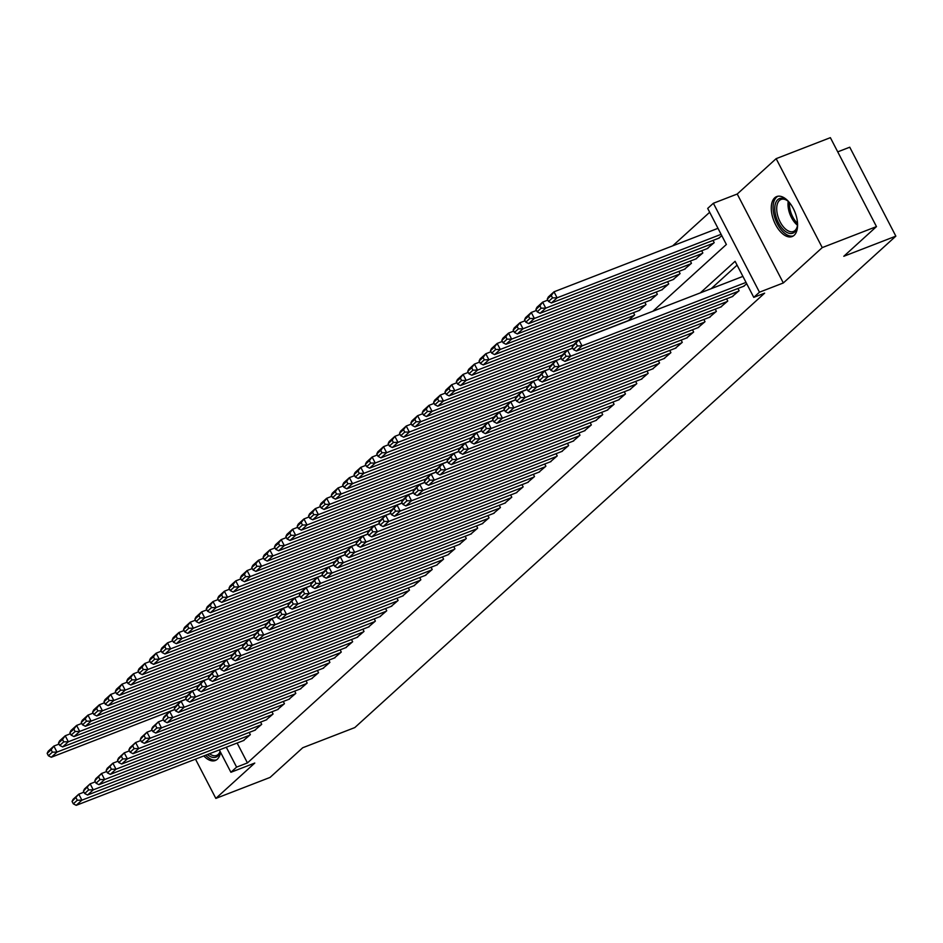 <?xml version="1.0" encoding="UTF-8"?>
<svg xmlns="http://www.w3.org/2000/svg" width="943" height="943" viewBox="0 0 943 943"><rect width="100%" height="100%" fill="white"/><g stroke="black" fill="none" stroke-linecap="round" stroke-linejoin="round"><path stroke-width="1.41" d="M774.71 197.806A21.43 11.41 -111.2 0 0 774.627 222.666A21.43 11.41 -111.2 0 0 792.167 236.54A21.43 11.41 -111.2 0 0 794.147 235.302A21.43 11.41 -111.2 0 0 794.23 210.43A21.43 11.41 -111.2 0 0 776.69 196.568A21.43 11.41 -111.2 0 0 774.71 197.806M203.806 755.932A21.43 11.41 -111.2 0 0 215.299 760.506A21.43 11.41 -111.2 0 0 217.279 759.268A21.43 11.41 -111.2 0 0 220.497 752.196M652.851 311.261L726.369 244.485L707.686 208.427L713.368 203.264L759.469 292.2L753.775 297.363L735.092 261.305L700.331 292.872M737.226 194.022L783.327 282.959L822.249 247.596L876.471 226.603L830.37 137.666L776.148 158.66L737.226 194.022L713.368 203.264M837.726 151.858L849.749 147.202L895.85 236.139L354.792 727.583L302.738 747.74L270.063 777.421L215.841 798.415L254.775 763.052L230.905 772.282L219.318 749.921M709.678 212.269L672.689 245.852M822.249 247.596L776.148 158.66M195.484 759.15L215.841 798.415M743.532 286.33L746.738 283.772M732.157 296.656L739.112 290.703L737.956 288.487M720.794 306.982L727.748 301.029L726.593 298.813M709.431 317.296L716.374 311.355L715.23 309.139M698.068 327.622L705.01 321.681L703.855 319.453M686.693 337.948L693.647 332.007L692.492 329.779M675.329 348.273L682.272 342.333L681.129 340.105M663.966 358.599L670.909 352.647L669.754 350.431M652.591 368.925L659.546 362.972L658.391 360.756M641.228 379.251L648.171 373.298L647.028 371.082M629.865 389.577L636.808 383.624L635.665 381.408M618.49 399.903L625.445 393.95L624.29 391.734M607.127 410.217L614.082 404.276L612.926 402.048M595.764 420.543L602.707 414.602L601.563 412.374M584.401 430.868L591.344 424.928L590.188 422.7M573.026 441.194L579.98 435.242L578.825 433.026M561.663 451.52L568.605 445.567L567.462 443.351M550.299 461.846L557.242 455.893L556.087 453.677M538.924 472.172L545.879 466.219L544.724 464.003M527.561 482.498L534.504 476.545L533.361 474.329M516.198 492.824L523.141 486.871L521.986 484.655M504.823 503.138L511.778 497.197L510.623 494.969M493.46 513.464L500.415 507.523L499.26 505.295M482.097 523.789L489.04 517.848L487.896 515.621M470.722 534.115L477.677 528.163L476.521 525.946M459.359 544.441L466.314 538.488L465.158 536.272M447.996 554.767L454.939 548.814L453.795 546.598M436.633 565.093L443.575 559.14L442.42 556.924M425.258 575.419L432.212 569.466L431.057 567.25M413.894 585.733L420.837 579.792L419.694 577.576M402.531 596.059L409.474 590.118L408.319 587.89M391.156 606.384L398.111 600.443L396.956 598.216M379.793 616.71L386.736 610.769L385.593 608.541M368.43 627.036L375.373 621.083L374.23 618.867M357.055 637.362L364.01 631.409L362.855 629.193M345.692 647.688L352.647 641.735L351.491 639.519M334.329 658.014L341.272 652.061L340.128 649.845M322.966 668.339L329.909 662.387L328.753 660.171M311.591 678.654L318.545 672.713L317.39 670.485M300.228 688.979L307.17 683.038L306.027 680.811M288.864 699.305L295.807 693.364L294.652 691.136M277.49 709.631L284.444 703.678L283.289 701.462M266.126 719.957L273.069 714.004L271.926 711.788M254.763 730.283L261.706 724.33L260.563 722.114M628.085 320.844L634.627 314.903L633.472 312.687M639.048 310.53L645.99 304.577L644.835 302.361M650.411 300.204L657.354 294.251L656.21 292.035M661.774 289.878L668.728 283.926L667.573 281.709M673.149 279.552L680.092 273.6L678.936 271.384M684.512 269.226L691.455 263.286L690.311 261.058M695.875 258.901L702.83 252.96L701.675 250.732M707.238 248.575L714.193 242.634L713.038 240.406M718.613 238.261L721.819 235.703M237.129 743.037L247.443 762.922L764.62 293.155L753.775 297.363M737.084 265.148L711.175 288.676M243.388 740.609L250.343 734.656L249.188 732.44M783.327 282.959L759.469 292.2M247.443 762.922L236.599 767.119L230.905 772.282M876.471 226.603L843.796 256.284L895.85 236.139M226.285 747.233L236.599 767.119M244.084 740.338L76.218 805.334L81.9 800.171L78.788 794.159L72.069 801.444L73.318 803.837L77.291 800.23L76.041 797.825M83.974 792.144L78.788 794.159L73.106 799.322L72.069 801.444M249.777 735.175L81.9 800.171L77.291 800.23M73.318 803.837L76.218 805.334M59.055 744.074L53.869 746.078L56.981 752.09L175.693 706.13M174.844 709.431L51.299 757.253L48.399 755.767L52.372 752.16L51.134 749.756L47.15 753.363L48.399 755.767M47.15 753.363L48.187 751.241L53.869 746.078L51.134 749.756M52.372 752.16L56.981 752.09L51.299 757.253M220.179 751.571A18.542 9.878 68.8 0 1 217.715 756.074A18.542 9.878 68.8 0 1 207.436 754.53M209.523 753.716A17.174 9.147 -111.2 0 0 216.584 755.437A17.174 9.147 -111.2 0 0 218.175 754.447A17.174 9.147 -111.2 0 0 220.096 751.43M205.633 755.225A21.288 11.34 -111.2 0 0 216.525 759.858M797.542 223.526A18.542 9.878 68.8 0 1 797.153 227.086A18.542 9.878 68.8 0 1 783.727 230.033A18.542 9.878 68.8 0 1 774.875 206.517A18.542 9.878 68.8 0 1 786.745 200.199A18.542 9.878 68.8 0 1 788.596 201.731A18.542 9.878 68.8 0 1 789.421 202.568M787.275 200.588A17.174 9.147 -111.2 0 0 781.052 199.444A17.174 9.147 -111.2 0 0 776.926 211.904A17.174 9.147 -111.2 0 0 784.989 228.56A17.174 9.147 -111.2 0 0 793.44 231.471A17.174 9.147 -111.2 0 0 797.283 226.438M778.034 196.215A21.288 11.34 -111.2 0 0 773.425 211.892A21.288 11.34 -111.2 0 0 783.362 232.119A21.288 11.34 -111.2 0 0 793.393 235.891M255.459 730.012L87.581 795.008L93.263 789.845L90.151 783.833L83.432 791.118L84.681 793.523L88.654 789.904L87.416 787.499M95.337 781.83L90.151 783.833L84.469 788.996L83.432 791.118M261.14 724.849L93.263 789.845L88.654 789.904M84.681 793.523L87.581 795.008M266.822 719.686L98.944 784.682L104.638 779.519L101.514 773.508L94.807 780.792L96.045 783.197L100.029 779.578L98.779 777.173M106.7 771.504L101.514 773.508L95.832 778.67L94.807 780.792M272.503 714.523L104.638 779.519L100.029 779.578M96.045 783.197L98.944 784.682M278.185 709.36L110.319 774.356L116.001 769.193L112.889 763.182L106.17 770.466L107.419 772.871L111.392 769.252L110.142 766.848M118.075 761.178L112.889 763.182L107.196 768.345L106.17 770.466M283.878 704.197L116.001 769.193L111.392 769.252M107.419 772.871L110.319 774.356M289.56 699.034L121.682 764.03L127.364 758.867L124.252 752.856L117.533 760.141L118.783 762.545L122.755 758.926L121.517 756.522M129.439 750.852L124.252 752.856L118.57 758.019L117.533 760.141M295.242 693.871L127.364 758.867L122.755 758.926M118.783 762.545L121.682 764.03M70.419 733.748L65.232 735.764L68.344 741.764L187.056 695.804M186.207 699.105L62.662 746.927L59.763 745.441L63.747 741.835L62.497 739.43L58.513 743.037L59.763 745.441M58.513 743.037L59.55 740.927L65.232 735.764L62.497 739.43M63.747 741.835L68.344 741.764L62.662 746.927M81.782 723.422L76.595 725.438L79.719 731.45L198.431 685.478M197.57 688.779L74.025 736.601L71.126 735.116L75.11 731.509L73.86 729.104L69.888 732.723L71.126 735.116M69.888 732.723L70.914 730.601L76.595 725.438L73.86 729.104M75.11 731.509L79.719 731.45L74.025 736.601M93.157 713.097L87.97 715.112L91.082 721.124L209.794 675.164M208.945 678.453L85.4 726.287L82.501 724.802L86.473 721.183L85.224 718.778L81.251 722.397L82.501 724.802M81.251 722.397L82.289 720.275L87.97 715.112L85.224 718.778M86.473 721.183L91.082 721.124L85.4 726.287M104.52 702.783L99.333 704.786L102.445 710.798L221.157 664.839M220.308 668.127L96.764 715.961L93.864 714.476L97.836 710.857L96.599 708.452L92.614 712.071L93.864 714.476M92.614 712.071L93.652 709.949L99.333 704.786L96.599 708.452M97.836 710.857L102.445 710.798L96.764 715.961M300.923 688.708L133.046 753.705L138.739 748.542L135.615 742.53L128.896 749.815L130.146 752.219L134.13 748.612L132.88 746.208M140.802 740.526L135.615 742.53L129.934 747.693L128.896 749.815M306.605 683.557L138.739 748.542L134.13 748.612M130.146 752.219L133.046 753.705M115.883 692.457L110.696 694.461L113.82 700.472L232.532 654.513M231.672 657.801L108.127 705.635L105.227 704.15L109.211 700.531L107.962 698.126L103.989 701.745L105.227 704.15M103.989 701.745L105.015 699.623L110.696 694.461L107.962 698.126M109.211 700.531L113.82 700.472L108.127 705.635M312.286 678.394L144.42 743.379L150.102 738.216L146.99 732.204L140.271 739.489L141.521 741.893L145.493 738.286L144.244 735.882M152.177 730.2L146.99 732.204L141.297 737.367L140.271 739.489M317.968 673.231L150.102 738.216L145.493 738.286M141.521 741.893L144.42 743.379M127.258 682.131L122.071 684.135L125.183 690.146L243.895 644.187M243.035 647.476L119.502 695.309L116.602 693.824L120.574 690.205L119.325 687.801L115.352 691.419L116.602 693.824M115.352 691.419L116.378 689.298L122.071 684.135L119.325 687.801M120.574 690.205L125.183 690.146L119.502 695.309M323.661 668.068L155.784 733.053L161.465 727.89L158.353 721.89L151.634 729.163L152.884 731.568L156.856 727.961L155.619 725.556M163.54 719.874L158.353 721.89L152.672 727.053L151.634 729.163M329.343 662.905L161.465 727.89L156.856 727.961M152.884 731.568L155.784 733.053M138.621 671.805L133.434 673.809L136.546 679.82L255.258 633.861M254.41 637.15L130.865 684.983L127.965 683.498L131.937 679.879L130.7 677.487L126.716 681.094L127.965 683.498M126.716 681.094L127.753 678.972L133.434 673.809L130.7 677.487M131.937 679.879L136.546 679.82L130.865 684.983M335.024 657.742L167.147 722.727L172.828 717.576L169.716 711.564L162.998 718.849L164.247 721.242L168.231 717.635L166.982 715.23M174.903 709.549L169.716 711.564L164.035 716.727L162.998 718.849M340.706 652.58L172.828 717.576L168.231 717.635M164.247 721.242L167.147 722.727M149.984 661.479L144.798 663.483L147.91 669.495L266.633 623.535M265.773 626.836L142.228 674.658L139.328 673.172L143.312 669.565L142.063 667.161L138.079 670.768L139.328 673.172M138.079 670.768L139.116 668.646L144.798 663.483L142.063 667.161M143.312 669.565L147.91 669.495L142.228 674.658M346.387 647.417L178.522 712.413L184.203 707.25L181.08 701.238L174.372 708.523L175.61 710.928L179.594 707.309L178.345 704.904M186.266 699.223L181.08 701.238L175.398 706.401L174.372 708.523M352.069 642.254L184.203 707.25L179.594 707.309M175.61 710.928L178.522 712.413M161.359 651.153L156.161 653.169L159.284 659.169L277.996 613.209M277.136 616.51L153.603 664.332L150.691 662.846L154.676 659.24L153.426 656.835L149.454 660.442L150.691 662.846M149.454 660.442L150.479 658.32L156.161 653.169L153.426 656.835M154.676 659.24L159.284 659.169L153.603 664.332M357.762 637.091L189.885 702.087L195.566 696.924L192.455 690.913L185.736 698.197L186.985 700.602L190.957 696.983L189.72 694.578M197.641 688.909L192.455 690.913L186.773 696.075L185.736 698.197M363.444 631.928L195.566 696.924L190.957 696.983M186.985 700.602L189.885 702.087M172.722 640.827L167.536 642.843L170.648 648.843L289.36 602.883M288.511 606.184L164.966 654.006L162.066 652.521L166.039 648.914L164.801 646.509L160.817 650.116L162.066 652.521M160.817 650.116L161.854 648.006L167.536 642.843L164.801 646.509M166.039 648.914L170.648 648.843L164.966 654.006M369.126 626.765L201.248 691.761L206.93 686.598L203.818 680.587L197.099 687.871L198.348 690.276L202.332 686.657L201.083 684.253M209.004 678.583L203.818 680.587L198.136 685.75L197.099 687.871M374.807 621.602L206.93 686.598L202.332 686.657M198.348 690.276L201.248 691.761M184.085 630.502L178.899 632.517L182.011 638.529L300.723 592.569M299.874 595.858L176.329 643.692L173.429 642.195L177.414 638.588L176.164 636.183L172.18 639.802L173.429 642.195M172.18 639.802L173.217 637.68L178.899 632.517L176.164 636.183M177.414 638.588L182.011 638.529L176.329 643.692M380.489 616.439L212.611 681.435L218.304 676.272L215.181 670.261L208.474 677.545L209.711 679.95L213.696 676.331L212.446 673.927M220.367 668.257L215.181 670.261L209.499 675.424L208.474 677.545M386.17 611.276L218.304 676.272L213.696 676.331M209.711 679.95L212.611 681.435M195.449 620.188L190.262 622.191L193.386 628.203L312.098 582.244M311.237 585.532L187.692 633.366L184.793 631.881L188.777 628.262L187.527 625.857L183.555 629.476L184.793 631.881M183.555 629.476L184.58 627.354L190.262 622.191L187.527 625.857M188.777 628.262L193.386 628.203L187.692 633.366M391.852 606.113L223.986 671.11L229.668 665.947L226.556 659.935L219.837 667.22L221.086 669.624L225.059 666.006L223.809 663.613M231.742 657.931L226.556 659.935L220.874 665.098L219.837 667.22M397.545 600.95L229.668 665.947L225.059 666.006M221.086 669.624L223.986 671.11M206.823 609.862L201.637 611.866L204.749 617.877L323.461 571.918M322.612 575.206L199.067 623.04L196.168 621.555L200.14 617.936L198.89 615.531L194.918 619.15L196.168 621.555M194.918 619.15L195.955 617.028L201.637 611.866L198.89 615.531M200.14 617.936L204.749 617.877L199.067 623.04M403.227 595.787L235.349 660.784L241.031 655.621L237.919 649.609L231.2 656.894L232.449 659.298L236.422 655.691L235.184 653.287M243.105 647.605L237.919 649.609L232.237 654.772L231.2 656.894M408.908 590.636L241.031 655.621L236.422 655.691M232.449 659.298L235.349 660.784M218.187 599.536L213 601.54L216.112 607.551L334.824 561.592M333.975 564.881L210.43 612.714L207.531 611.229L211.503 607.61L210.265 605.206L206.281 608.824L207.531 611.229M206.281 608.824L207.319 606.703L213 601.54L210.265 605.206M211.503 607.61L216.112 607.551L210.43 612.714M414.59 585.473L246.712 650.458L252.406 645.295L249.282 639.295L242.575 646.568L243.813 648.973L247.797 645.366L246.547 642.961M254.469 637.279L249.282 639.295L243.6 644.446L242.575 646.568M420.272 580.31L252.406 645.295L247.797 645.366M243.813 648.973L246.712 650.458M229.55 589.21L224.363 591.214L227.487 597.225L346.199 551.266M345.338 554.555L221.794 602.388L218.894 600.903L222.878 597.284L221.629 594.88L217.656 598.499L218.894 600.903M217.656 598.499L218.682 596.377L224.363 591.214L221.629 594.88M222.878 597.284L227.487 597.225L221.794 602.388M425.953 575.147L258.087 640.132L263.769 634.969L260.657 628.969L253.938 636.242L255.188 638.647L259.16 635.04L257.911 632.635M265.843 626.954L260.657 628.969L254.964 634.132L253.938 636.242M431.635 569.985L263.769 634.969L259.16 635.04M255.188 638.647L258.087 640.132M240.925 578.884L235.738 580.888L238.85 586.9L357.562 540.94M356.702 544.229L233.169 592.063L230.269 590.577L234.241 586.97L232.992 584.566L229.019 588.173L230.269 590.577M229.019 588.173L230.045 586.051L235.738 580.888L232.992 584.566M234.241 586.97L238.85 586.9L233.169 592.063M437.328 564.822L269.45 629.806L275.132 624.655L272.02 618.643L265.301 625.928L266.551 628.321L270.523 624.714L269.285 622.309M277.207 616.628L272.02 618.643L266.339 623.806L265.301 625.928M443.01 559.659L275.132 624.655L270.523 624.714M266.551 628.321L269.45 629.806M252.288 568.558L247.101 570.562L250.213 576.574L368.925 530.614M368.076 533.915L244.532 581.737L241.632 580.251L245.604 576.644L244.367 574.24L240.382 577.847L241.632 580.251M240.382 577.847L241.42 575.725L247.101 570.562L244.367 574.24M245.604 576.644L250.213 576.574L244.532 581.737M448.691 554.496L280.814 619.492L286.495 614.329L283.383 608.318L276.664 615.602L277.914 618.007L281.898 614.388L280.649 611.983M288.57 606.314L283.383 608.318L277.702 613.48L276.664 615.602M454.373 549.333L286.495 614.329L281.898 614.388M277.914 618.007L280.814 619.492M263.651 558.232L258.465 560.248L261.576 566.248L380.3 520.288M379.44 523.589L255.895 571.411L252.995 569.926L256.979 566.319L255.73 563.914L251.746 567.521L252.995 569.926M251.746 567.521L252.783 565.411L258.465 560.248L255.73 563.914M256.979 566.319L261.576 566.248L255.895 571.411M460.054 544.17L292.189 609.166L297.87 604.003L294.746 597.992L288.039 605.276L289.277 607.681L293.261 604.062L292.012 601.658M299.945 595.988L294.746 597.992L289.065 603.155L288.039 605.276M465.736 539.007L297.87 604.003L293.261 604.062M289.277 607.681L292.189 609.166M275.026 547.907L269.839 549.922L272.951 555.922L391.663 509.963M390.803 513.263L267.27 561.085L264.358 559.6L268.342 555.993L267.093 553.588L263.121 557.195L264.358 559.6M263.121 557.195L264.146 555.085L269.839 549.922L267.093 553.588M268.342 555.993L272.951 555.922L267.27 561.085M471.429 533.844L303.552 598.84L309.233 593.677L306.121 587.666L299.402 594.95L300.652 597.355L304.624 593.736L303.387 591.332M311.308 585.662L306.121 587.666L300.44 592.829L299.402 594.95M477.111 528.681L309.233 593.677L304.624 593.736M300.652 597.355L303.552 598.84M286.389 537.581L281.203 539.596L284.314 545.608L403.026 499.649M402.178 502.937L278.633 550.771L275.733 549.286L279.706 545.667L278.468 543.262L274.484 546.881L275.733 549.286M274.484 546.881L275.521 544.759L281.203 539.596L278.468 543.262M279.706 545.667L284.314 545.608L278.633 550.771M482.792 523.518L314.915 588.515L320.596 583.352L317.485 577.34L310.766 584.625L312.015 587.029L315.999 583.411L314.75 581.006M322.671 575.336L317.485 577.34L311.803 582.503L310.766 584.625M488.474 518.355L320.596 583.352L315.999 583.411M312.015 587.029L314.915 588.515M297.752 527.267L292.566 529.271L295.678 535.282L414.39 489.323M413.541 492.611L289.996 540.445L287.096 538.96L291.081 535.341L289.831 532.936L285.847 536.555L287.096 538.96M285.847 536.555L286.884 534.433L292.566 529.271L289.831 532.936M291.081 535.341L295.678 535.282L289.996 540.445M494.156 513.192L326.29 578.189L331.971 573.026L328.848 567.014L322.141 574.299L323.378 576.703L327.362 573.085L326.113 570.692M334.034 565.01L328.848 567.014L323.166 572.177L322.141 574.299M499.837 508.029L331.971 573.026L327.362 573.085M323.378 576.703L326.29 578.189M309.115 516.941L303.929 518.945L307.053 524.956L425.764 478.997M424.904 482.286L301.371 530.119L298.459 528.634L302.444 525.015L301.194 522.611L297.222 526.229L298.459 528.634M297.222 526.229L298.247 524.108L303.929 518.945L301.194 522.611M302.444 525.015L307.053 524.956L301.371 530.119M505.519 502.878L337.653 567.863L343.335 562.7L340.223 556.688L333.504 563.973L334.753 566.378L338.726 562.771L337.476 560.366M345.409 554.684L340.223 556.688L334.541 561.851L333.504 563.973M511.212 497.715L343.335 562.7L338.726 562.771M334.753 566.378L337.653 567.863M320.49 506.615L315.304 508.619L318.416 514.63L437.128 468.671M436.279 471.96L312.734 519.793L309.834 518.308L313.807 514.689L312.557 512.285L308.585 515.904L309.834 518.308M308.585 515.904L309.622 513.782L315.304 508.619L312.557 512.285M313.807 514.689L318.416 514.63L312.734 519.793M516.894 492.552L349.016 557.537L354.698 552.374L351.586 546.374L344.867 553.647L346.116 556.052L350.089 552.445L348.851 550.04M356.772 544.359L351.586 546.374L345.904 551.537L344.867 553.647M522.575 487.39L354.698 552.374L350.089 552.445M346.116 556.052L349.016 557.537M331.853 496.289L326.667 498.293L329.779 504.305L448.491 458.345M447.642 461.634L324.097 509.468L321.198 507.982L325.17 504.364L323.932 501.971L319.948 505.578L321.198 507.982M319.948 505.578L320.985 503.456L326.667 498.293L323.932 501.971M325.17 504.364L329.779 504.305L324.097 509.468M528.257 482.227L360.379 547.211L366.073 542.048L362.949 536.048L356.242 543.321L357.48 545.726L361.464 542.119L360.214 539.714M368.135 534.033L362.949 536.048L357.267 541.211L356.242 543.321M533.938 477.064L366.073 542.048L361.464 542.119M357.48 545.726L360.379 547.211M539.62 471.901L371.754 536.897L377.436 531.734L374.324 525.722L367.605 533.007L368.854 535.412L372.827 531.793L371.577 529.388M379.51 523.707L374.324 525.722L368.63 530.885L367.605 533.007M545.313 466.738L377.436 531.734L372.827 531.793M368.854 535.412L371.754 536.897M550.995 461.575L383.117 526.571L388.799 521.408L385.687 515.397L378.968 522.681L380.218 525.086L384.19 521.467L382.952 519.063M390.874 513.393L385.687 515.397L380.005 520.56L378.968 522.681M556.676 456.412L388.799 521.408L384.19 521.467M380.218 525.086L383.117 526.571M343.217 485.963L338.03 487.967L341.154 493.979L459.866 448.019M459.005 451.32L335.46 499.142L332.561 497.656L336.545 494.049L335.295 491.645L331.323 495.252L332.561 497.656M331.323 495.252L332.349 493.13L338.03 487.967L335.295 491.645M336.545 494.049L341.154 493.979L335.46 499.142M354.592 475.637L349.405 477.653L352.517 483.653L471.229 437.693M470.368 440.994L346.835 488.816L343.936 487.331L347.908 483.724L346.659 481.319L342.686 484.926L343.936 487.331M342.686 484.926L343.712 482.804L349.405 477.653L346.659 481.319M347.908 483.724L352.517 483.653L346.835 488.816M365.955 465.312L360.768 467.327L363.88 473.327L482.592 427.368M481.743 430.668L358.199 478.49L355.299 477.005L359.271 473.398L358.034 470.993L354.049 474.6L355.299 477.005M354.049 474.6L355.087 472.49L360.768 467.327L358.034 470.993M359.271 473.398L363.88 473.327L358.199 478.49M562.358 451.249L394.48 516.245L400.162 511.082L397.05 505.071L390.331 512.355L391.581 514.76L395.565 511.141L394.315 508.737M402.237 503.067L397.05 505.071L391.369 510.234L390.331 512.355M568.04 446.086L400.162 511.082L395.565 511.141M391.581 514.76L394.48 516.245M377.318 454.986L372.131 457.001L375.243 463.013L493.967 417.054M493.106 420.342L369.562 468.164L366.662 466.679L370.646 463.072L369.397 460.667L365.412 464.286L366.662 466.679M365.412 464.286L366.45 462.164L372.131 457.001L369.397 460.667M370.646 463.072L375.243 463.013L369.562 468.164M573.721 440.923L405.855 505.919L411.537 500.757L408.425 494.745L401.706 502.03L402.944 504.434L406.928 500.816L405.679 498.411M413.612 492.741L408.425 494.745L402.732 499.908L401.706 502.03M579.403 435.76L411.537 500.757L406.928 500.816M402.944 504.434L405.855 505.919M388.693 444.672L383.506 446.676L386.618 452.687L505.33 406.728M504.47 410.016L380.937 457.85L378.025 456.365L382.009 452.746L380.76 450.341L376.787 453.96L378.025 456.365M376.787 453.96L377.813 451.838L383.506 446.676L380.76 450.341M382.009 452.746L386.618 452.687L380.937 457.85M585.096 430.597L417.219 495.594L422.9 490.431L419.788 484.419L413.069 491.704L414.319 494.108L418.291 490.49L417.054 488.097M424.975 482.415L419.788 484.419L414.107 489.582L413.069 491.704M590.778 425.434L422.9 490.431L418.291 490.49M414.319 494.108L417.219 495.594M400.056 434.346L394.869 436.35L397.981 442.361L516.693 396.402M515.845 399.691L392.3 447.524L389.4 446.039L393.372 442.42L392.135 440.016L388.151 443.634L389.4 446.039M388.151 443.634L389.188 441.513L394.869 436.35L392.135 440.016M393.372 442.42L397.981 442.361L392.3 447.524M596.459 420.272L428.582 485.268L434.263 480.105L431.151 474.093L424.433 481.378L425.682 483.783L429.666 480.176L428.417 477.771M436.338 472.089L431.151 474.093L425.47 479.256L424.433 481.378M602.141 415.12L434.263 480.105L429.666 480.176M425.682 483.783L428.582 485.268M411.419 424.02L406.233 426.024L409.345 432.035L528.056 386.076M527.208 389.365L403.663 437.198L400.763 435.713L404.747 432.094L403.498 429.69L399.514 433.309L400.763 435.713M399.514 433.309L400.551 431.187L406.233 426.024L403.498 429.69M404.747 432.094L409.345 432.035L403.663 437.198M607.822 409.957L439.957 474.942L445.638 469.779L442.515 463.779L435.807 471.052L437.045 473.457L441.029 469.85L439.78 467.445M447.701 461.764L442.515 463.779L436.833 468.93L435.807 471.052M613.504 404.795L445.638 469.779L441.029 469.85M437.045 473.457L439.957 474.942M422.782 413.694L417.596 415.698L420.719 421.71L539.431 375.75M538.571 379.039L415.038 426.873L412.126 425.387L416.111 421.769L414.861 419.364L410.889 422.983L412.126 425.387M410.889 422.983L411.914 420.861L417.596 415.698L414.861 419.364M416.111 421.769L420.719 421.71L415.038 426.873M619.186 399.632L451.32 464.616L457.001 459.453L453.889 453.453L447.171 460.726L448.42 463.131L452.392 459.524L451.143 457.119M459.076 451.438L453.889 453.453L448.208 458.616L447.171 460.726M624.879 394.469L457.001 459.453L452.392 459.524M448.42 463.131L451.32 464.616M434.157 403.368L428.971 405.372L432.083 411.384L550.795 365.424M549.946 368.713L426.401 416.547L423.501 415.061L427.474 411.443L426.236 409.05L422.252 412.657L423.501 415.061M422.252 412.657L423.289 410.535L428.971 405.372L426.236 409.05M427.474 411.443L432.083 411.384L426.401 416.547M630.561 389.306L462.683 454.29L468.365 449.139L465.253 443.127L458.534 450.412L459.783 452.805L463.756 449.198L462.518 446.793M470.439 441.112L465.253 443.127L459.571 448.29L458.534 450.412M636.242 384.143L468.365 449.139L463.756 449.198M459.783 452.805L462.683 454.29M445.52 393.042L440.334 395.046L443.446 401.058L562.158 355.098M561.309 358.399L437.764 406.221L434.864 404.736L438.849 401.129L437.599 398.724L433.615 402.331L434.864 404.736M433.615 402.331L434.652 400.209L440.334 395.046L437.599 398.724M438.849 401.129L443.446 401.058L437.764 406.221M641.924 378.98L474.046 443.976L479.739 438.813L476.616 432.802L469.909 440.086L471.146 442.491L475.131 438.872L473.881 436.468M481.802 430.786L476.616 432.802L470.934 437.965L469.909 440.086M647.605 373.817L479.739 438.813L475.131 438.872M471.146 442.491L474.046 443.976M456.884 382.717L451.697 384.732L454.821 390.732L573.533 344.773M572.672 348.073L449.127 395.895L446.228 394.41L450.212 390.803L448.962 388.398L444.99 392.005L446.228 394.41M444.99 392.005L446.015 389.895L451.697 384.732L448.962 388.398M450.212 390.803L454.821 390.732L449.127 395.895M653.287 368.654L485.421 433.65L491.103 428.487L487.991 422.476L481.272 429.76L482.521 432.165L486.494 428.546L485.244 426.142M493.177 420.472L487.991 422.476L482.297 427.639L481.272 429.76M658.98 363.491L491.103 428.487L486.494 428.546M482.521 432.165L485.421 433.65M468.258 372.391L463.072 374.406L466.184 380.406L634.061 315.422M628.368 320.585L460.502 385.569L457.603 384.084L461.575 380.477L460.325 378.072L456.353 381.679L457.603 384.084M456.353 381.679L457.39 379.569L463.072 374.406L460.325 378.072M461.575 380.477L466.184 380.406L460.502 385.569M664.662 358.328L496.784 423.324L502.466 418.162L499.354 412.15L492.635 419.435L493.884 421.839L497.857 418.221L496.619 415.816M504.54 410.146L499.354 412.15L493.672 417.313L492.635 419.435M670.343 353.165L502.466 418.162L497.857 418.221M493.884 421.839L496.784 423.324M479.622 362.065L474.435 364.081L477.547 370.092L645.425 305.096M639.743 310.259L471.865 375.255L468.966 373.77L472.938 370.151L471.7 367.746L467.716 371.365L468.966 373.77M467.716 371.365L468.754 369.243L474.435 364.081L471.7 367.746M472.938 370.151L477.547 370.092L471.865 375.255M676.025 348.002L508.147 412.999L513.841 407.836L510.717 401.824L504.01 409.109L505.248 411.513L509.232 407.895L507.982 405.49M515.904 399.82L510.717 401.824L505.035 406.987L504.01 409.109M681.706 342.839L513.841 407.836L509.232 407.895M505.248 411.513L508.147 412.999M490.985 351.751L485.798 353.755L488.922 359.766L656.788 294.77M651.106 299.933L483.229 364.929L480.329 363.444L484.313 359.825L483.064 357.421L479.091 361.039L480.329 363.444M479.091 361.039L480.117 358.918L485.798 353.755L483.064 357.421M484.313 359.825L488.922 359.766L483.229 364.929M687.388 337.677L519.522 402.673L525.204 397.51L522.092 391.498L515.373 398.783L516.623 401.188L520.595 397.569L519.345 395.176M527.278 389.494L522.092 391.498L516.399 396.661L515.373 398.783M693.07 332.514L525.204 397.51L520.595 397.569M516.623 401.188L519.522 402.673M502.36 341.425L497.173 343.429L500.285 349.44L668.151 284.444M662.469 289.607L494.603 354.603L491.704 353.118L495.676 349.499L494.427 347.095L490.454 350.713L491.704 353.118M490.454 350.713L491.48 348.592L497.173 343.429L494.427 347.095M495.676 349.499L500.285 349.44L494.603 354.603M698.763 327.362L530.885 392.347L536.567 387.184L533.455 381.172L526.736 388.457L527.986 390.862L531.958 387.255L530.72 384.85M538.642 379.169L533.455 381.172L527.774 386.335L526.736 388.457M704.445 322.2L536.567 387.184L531.958 387.255M527.986 390.862L530.885 392.347M513.723 331.099L508.536 333.103L511.648 339.115L679.526 274.118M673.844 279.281L505.967 344.278L503.067 342.792L507.039 339.174L505.802 336.769L501.817 340.388L503.067 342.792M501.817 340.388L502.855 338.266L508.536 333.103L505.802 336.769M507.039 339.174L511.648 339.115L505.967 344.278M710.126 317.037L542.249 382.021L547.93 376.858L544.818 370.858L538.099 378.131L539.349 380.536L543.333 376.929L542.084 374.524M550.005 368.843L544.818 370.858L539.137 376.009L538.099 378.131M715.808 311.874L547.93 376.858L543.333 376.929M539.349 380.536L542.249 382.021M525.086 320.773L519.899 322.777L523.011 328.789L690.889 263.792M685.207 268.955L517.33 333.952L514.43 332.466L518.414 328.848L517.165 326.443L513.181 330.062L514.43 332.466M513.181 330.062L514.218 327.94L519.899 322.777L517.165 326.443M518.414 328.848L523.011 328.789L517.33 333.952M721.489 306.711L553.624 371.695L559.305 366.532L556.181 360.532L549.474 367.805L550.712 370.21L554.696 366.603L553.447 364.198M561.368 358.517L556.181 360.532L550.5 365.695L549.474 367.805M727.171 301.548L559.305 366.532L554.696 366.603M550.712 370.21L553.624 371.695M536.461 310.447L531.263 312.451L534.386 318.463L702.252 253.478M696.571 258.63L528.705 323.626L525.793 322.141L529.777 318.534L528.528 316.129L524.556 319.736L525.793 322.141M524.556 319.736L525.581 317.614L531.263 312.451L528.528 316.129M529.777 318.534L534.386 318.463L528.705 323.626M732.864 296.385L564.987 361.381L570.668 356.218L567.556 350.207L560.837 357.491L562.087 359.884L566.059 356.277L564.822 353.873M572.743 348.191L567.556 350.207L561.875 355.37L560.837 357.491M738.546 291.222L570.668 356.218L566.059 356.277M562.087 359.884L564.987 361.381M547.824 300.122L542.638 302.125L545.749 308.137L713.627 243.153M707.945 248.315L540.068 313.3L537.168 311.815L541.141 308.208L539.903 305.803L535.919 309.41L537.168 311.815M535.919 309.41L536.956 307.288L542.638 302.125L539.903 305.803M541.141 308.208L545.749 308.137L540.068 313.3M744.227 286.059L576.35 351.055L582.031 345.892L578.919 339.881L572.201 347.165L573.45 349.57L577.434 345.951L576.185 343.547M742.907 276.393L578.919 339.881L573.238 345.044L572.201 347.165M746.031 282.405L582.031 345.892L577.434 345.951M573.45 349.57L576.35 351.055M717.988 228.312L554.001 291.811L557.113 297.811L721.112 234.324M719.309 237.99L551.431 302.974L548.531 301.489L552.515 297.882L551.266 295.477L547.282 299.084L548.531 301.489M547.282 299.084L548.319 296.974L554.001 291.811L551.266 295.477M552.515 297.882L557.113 297.811L551.431 302.974M797.448 225.2A17.174 9.147 68.8 0 1 796.293 224.186A17.174 9.147 68.8 0 1 788.23 201.389M789.48 202.639A16.609 8.841 -111.2 0 0 797.436 223.338A16.609 8.841 -111.2 0 0 797.542 223.444"/></g></svg>
